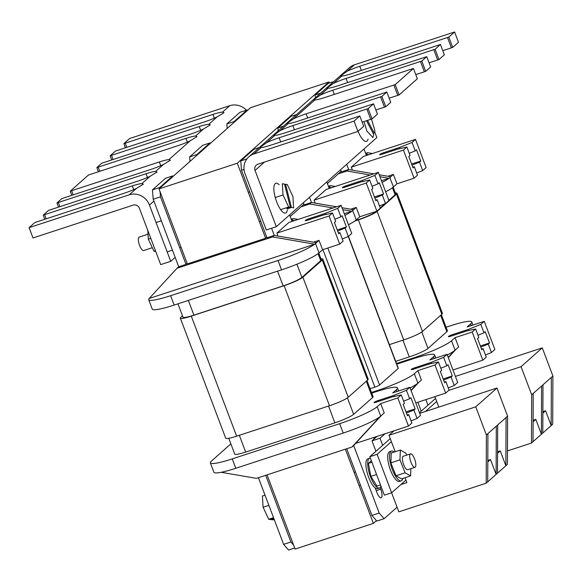 <?xml version="1.0" encoding="UTF-8"?>
<svg xmlns="http://www.w3.org/2000/svg" width="582" height="582" viewBox="0 0 582 582"><rect width="100%" height="100%" fill="white"/><g stroke="black" fill="none" stroke-linecap="round" stroke-linejoin="round"><path stroke-width="0.87" d="M267.065 474.861L295.103 549.052L373.375 523.385L345.344 449.195M373.375 523.385L376.459 520.65M497.494 473.173L497.69 424.955L506.064 417.527L505.874 465.746L486.196 483.191L398.823 511.84L391.621 492.779M487.731 481.831L487.92 433.612L496.301 426.184L496.111 474.403L490.495 459.554L487.811 461.941M497.69 424.955L496.301 426.184M419.731 413.351L496.97 388.027L507.599 416.166L507.409 464.392L505.874 465.746L500.265 450.897L497.574 453.283M507.599 416.166L506.064 417.527M487.92 433.612L486.392 434.965L486.196 483.191M496.97 388.027L475.756 406.833L486.392 434.965M394.014 430.826L388.994 435.278L475.756 406.833M400.882 484.58L406.876 482.609L405.036 477.727M395.207 451.727L388.994 435.278M384.993 433.786L379.973 438.231L382.658 445.332M377.012 436.398L371.993 440.85L379.973 438.231M375.936 451.29L371.993 440.85M497.581 451.778L500.265 450.897M487.818 460.435L490.495 459.554M541.602 386.026L533.221 393.454L533.032 441.673L541.413 434.245L541.602 386.026L542.991 384.797L542.795 433.015L552.711 424.234L552.9 376.008L542.991 384.797M533.112 420.277L535.796 419.396L541.413 434.245L542.795 433.015M448.744 390.384L521.057 366.675L531.686 394.807L533.221 393.454M531.686 394.807L531.497 443.033L533.032 441.673M531.497 443.033L507.46 450.912M542.882 411.619L545.567 410.739L551.176 425.588L551.365 377.369M521.057 366.675L542.271 347.869L552.9 376.008M455.408 376.401L542.271 347.869M438.821 407.094L434.878 396.662M425.857 399.616L427.959 405.174M421.237 411.132L417.876 402.235M533.112 421.783L535.796 419.396M542.875 413.125L545.567 410.739M153.197 199.226L178.718 266.76L177.015 268.266L272.58 236.932L274.282 235.426L267 237.812L274.282 235.426L272.58 236.932L177.015 268.266L149.188 298.471A32.359 4.212 -20.7 0 0 148.701 299.708A32.359 4.212 -20.7 0 0 170.591 295.7L277.992 260.481A32.359 4.212 -20.7 0 0 314.586 244.244L149.188 298.471L314.717 244.2L272.58 236.932L314.717 244.2L319.031 240.373L322.581 249.751L319.031 240.373L316.419 242.694L274.282 235.426L271.576 228.26L274.282 235.426L316.419 242.694L314.586 244.244A32.359 4.212 159.3 0 1 277.992 260.481L170.591 295.7A32.359 4.212 159.3 0 1 148.701 299.708A32.359 4.212 159.3 0 1 149.188 298.471L177.015 268.266L178.718 266.76L185.993 264.373L178.718 266.76L153.197 199.226L160.479 196.84L185.993 264.373L187.142 263.355L185.993 264.373L160.479 196.84L160.072 191.704L160.479 196.84L153.197 199.226L152.455 189.87L153.197 199.226M165.55 178.259L152.455 189.87L159.737 187.484L172.832 175.873L173.203 176.302L172.832 175.873L159.737 187.484L152.455 189.87L165.55 178.259L172.832 175.873L165.55 178.259M313.494 242.192L319.031 240.373L313.494 242.192M276.901 233.106L278.021 236.066L276.901 233.106L288.948 222.426L276.901 233.106L329.077 215.995L339.706 244.134L343.133 241.094L339.946 232.655L343.133 241.094L339.706 244.134L322.581 249.751L319.045 252.886L322.581 249.751L339.706 244.134L329.077 215.995L276.901 233.106M291.567 220.105L292.062 221.407L291.567 220.105L293.27 218.592L291.247 219.261L293.27 218.592L291.567 220.105L289.603 214.911L291.567 220.105L294.492 220.607L291.567 220.105M381.625 415.272L384.244 412.951L380.701 403.566L377.165 406.702L380.701 403.566L384.244 412.951L380.708 416.079L353.674 445.514L379.188 513.048L371.905 515.434L376.838 521.079L384.12 518.693L379.188 513.048L384.12 518.693L397.07 507.213L384.12 518.693L376.838 521.079L371.905 515.434L379.188 513.048L353.674 445.514L351.972 447.027L379.799 416.821A32.359 4.212 -20.7 0 0 380.708 416.079L379.799 416.821A32.359 4.212 159.3 0 1 343.205 433.059A32.359 4.212 -20.7 0 0 379.799 416.821A32.359 4.212 159.3 0 0 380.708 416.079L351.972 447.027L381.625 415.272M376.932 492.51A7.348 2.357 71.8 0 0 381.123 497.806A7.348 2.357 71.8 0 0 380.737 489.142L380.133 487.549L380.737 489.142A7.348 2.357 -108.2 0 1 381.123 497.806A7.348 2.357 -108.2 0 1 376.932 492.51L375.201 487.934L376.932 492.51M373.709 437.482L374.233 438.864L373.709 437.482M356.155 442.829L356.293 443.193L356.155 442.829M283.623 544.381L288.548 550.026L294.71 548.011L288.548 550.026L283.623 544.381L290.898 541.995L283.623 544.381L258.423 477.698L283.623 544.381M338.695 233.768L339.946 232.655L338.695 233.768L334.439 222.513L338.695 233.768M338.404 232.996L339.946 232.655L338.404 232.996M332.504 212.961L329.077 215.995L332.504 212.961L335.69 221.4L334.439 222.513L335.69 221.4L332.504 212.961L323.425 214.991L332.504 212.961M411.889 423.049L408.702 414.61L411.889 423.049L408.462 426.089L411.889 423.049M407.444 415.723L408.702 414.61L407.444 415.723L403.195 404.468L407.444 415.723M404.446 403.355L403.195 404.468L404.446 403.355L401.26 394.916L397.833 397.95L408.462 426.089L356.293 443.193L408.462 426.089L397.833 397.95L380.701 403.566L397.833 397.95L401.26 394.916L392.181 396.946L401.26 394.916L404.446 403.355M235.805 468.27L343.205 433.059L235.805 468.27A32.359 4.212 159.3 0 1 213.907 472.286A32.359 4.212 -20.7 0 0 235.805 468.27L232.254 458.892L339.662 423.681A32.359 4.212 -20.7 0 0 377.165 406.702A32.359 4.212 159.3 0 1 339.662 423.681L232.254 458.892A32.359 4.212 159.3 0 1 210.364 462.901A32.359 4.212 -20.7 0 0 232.254 458.892L235.805 468.27M211.513 461.017A32.359 4.212 -20.7 0 0 210.364 462.901A32.359 4.212 159.3 0 1 211.513 461.017L230.625 444.073L211.513 461.017M375.536 391.882L371.723 393.126L375.536 391.882A32.359 4.212 159.3 0 1 397.426 387.867A32.359 4.212 -20.7 0 0 375.536 391.882M396.284 389.758A32.359 4.212 -20.7 0 0 397.426 387.867A32.359 4.212 159.3 0 1 396.284 389.758L392.748 392.894L396.284 389.758L396.946 391.511L396.284 389.758M376.365 402.133L392.181 396.946L376.365 402.133A3.477 0.451 159.3 0 1 374.015 402.562A3.477 0.451 -20.7 0 0 376.365 402.133M378.162 400.532A3.477 0.451 -20.7 0 0 374.015 402.562A3.477 0.451 159.3 0 1 378.162 400.532L393.985 395.345L378.162 400.532L378.504 401.427L378.162 400.532M406.447 390.311L393.985 395.345L394.4 396.451L393.985 395.345L406.447 390.311L409.641 398.757L406.447 390.311L409.873 387.277L406.447 390.311M409.873 387.277L392.748 392.894L409.873 387.277L420.51 415.41L409.873 387.277M293.604 545.094L290.898 541.995L293.604 545.094M346.712 448.751L371.905 515.434L346.712 448.751M265.705 475.312L290.898 541.995L265.705 475.312M256.4 478.36L351.972 447.027L256.4 478.36L221.218 472.293L256.4 478.36M152.244 309.086A32.359 4.212 -20.7 0 0 174.134 305.077L281.535 269.859A32.359 4.212 -20.7 0 0 319.045 252.886A32.359 4.212 159.3 0 1 281.535 269.859L174.134 305.077A32.359 4.212 159.3 0 1 152.244 309.086L148.701 299.708L152.244 309.086M348.327 236.496L351.754 233.455L341.117 205.322L288.948 222.426L341.117 205.322L337.691 208.356L325.229 213.39L309.413 218.577A3.477 0.451 -20.7 0 0 305.259 220.607A3.477 0.451 -20.7 0 0 307.609 220.171L323.425 214.991L307.609 220.171A3.477 0.451 159.3 0 1 305.259 220.607A3.477 0.451 159.3 0 1 309.413 218.577L325.229 213.39L325.644 214.489L325.229 213.39L337.691 208.356L340.885 216.802L337.691 208.356L341.117 205.322L351.754 233.455L348.327 236.496L342.318 238.926L348.327 236.496L345.133 228.057L346.392 226.944L337.247 229.941L346.392 226.944L342.136 215.689L340.885 216.802L334.876 219.225L340.885 216.802L342.136 215.689L346.392 226.944L345.133 228.057L337.669 231.069L345.133 228.057L348.327 236.496M253.839 149.312L240.744 160.923L241.486 170.279L267 237.812L241.486 170.279L244.033 169.449L241.486 170.279L240.744 160.923L253.839 149.312L259.39 147.493L253.839 149.312M159.795 188.197L159.737 187.484L159.795 188.197M246.95 158.886L240.744 160.923L246.95 158.886M298.093 219.429L293.27 218.592L298.093 219.429M417.083 418.451L420.51 415.41L417.083 418.451L411.067 420.881L417.083 418.451L413.889 410.012L415.148 408.899L410.892 397.644L409.641 398.757L410.892 397.644L415.148 408.899L406.003 411.896L415.148 408.899L413.889 410.012L417.083 418.451M403.624 401.18L409.641 398.757L403.624 401.18M413.889 410.012L406.425 413.024L413.889 410.012M407.16 414.959L408.702 414.61L407.16 414.959M189.994 161.418L189.637 156.907L202.732 145.304L210.015 142.91L196.92 154.521L196.978 155.234M326.793 181.955L329.245 188.444M309.508 197.276L311.472 202.463L309.77 203.969L301.12 206.806M315.211 203.111L314.084 200.143L326.131 189.463L378.307 172.359L388.936 200.492L385.51 203.533L382.316 195.094L374.852 198.106M369.686 179.998L372.88 188.437L371.622 189.55L375.877 200.805L377.129 199.691L380.322 208.138L376.889 211.171L366.26 183.039L369.686 179.998L360.607 182.028L344.791 187.215A3.477 0.451 159.3 0 1 342.442 187.644A3.477 0.451 159.3 0 1 346.596 185.614L362.411 180.427L374.873 175.4L378.067 183.839L379.319 182.726L383.574 193.981L382.316 195.094M383.574 193.981L374.43 196.978M374.873 175.4L378.307 172.359M452.33 375.936L448.075 364.681L446.823 365.794L443.63 357.355L447.056 354.314L457.692 382.454L454.266 385.488L451.072 377.049L452.33 375.936L443.186 378.933M446.823 365.794L440.814 368.217M396.742 364.157L412.718 358.919A32.359 4.212 159.3 0 1 434.608 354.904A32.359 4.212 159.3 0 1 433.466 356.795L429.931 359.931L447.056 354.314M376.889 211.171L359.763 216.788L356.22 207.41L351.899 211.237L342.762 209.666M356.22 207.41L350.677 209.229M359.763 216.788L356.228 219.923A32.359 4.212 159.3 0 1 348.465 224.747M344.297 213.732L351.768 211.281A32.359 4.212 159.3 0 1 344.915 215.369M435.016 364.994L438.442 361.953L441.629 370.392L440.378 371.505L444.633 382.76L445.885 381.647L449.071 390.093L445.645 393.126L435.016 364.994L417.883 370.61L421.426 379.988L417.891 383.123A32.359 4.212 159.3 0 1 416.981 383.858A32.359 4.212 159.3 0 1 410.128 387.947M417.883 370.61L414.348 373.739A32.359 4.212 159.3 0 1 376.845 390.718L371.476 392.479M438.442 361.953L429.363 363.983L413.547 369.17A3.477 0.451 159.3 0 1 411.198 369.599A3.477 0.451 159.3 0 1 415.352 367.569L431.167 362.382L443.63 357.355M348.458 236.372L398.306 368.282A4.045 0.524 159.3 0 1 398.161 368.515L379.566 385A4.045 0.524 159.3 0 1 374.881 387.117L370.05 388.703M411.045 390.377L416.981 383.858M379.5 205.963L385.51 203.533M278.16 130.855L277.927 127.96L291.022 116.356L296.573 114.53M303.375 202.703L304.19 204.849L311.472 202.463L336.607 206.799M210.393 143.339L210.015 142.91M189.637 156.907L196.92 154.521M277.927 127.96L283.478 126.141M328.43 186.298L330.452 185.636L328.75 187.142L331.675 187.644M335.276 186.466L330.452 185.636M333.006 207.978L309.77 203.969M414.348 373.739L417.891 383.123L417.105 383.814M411.139 390.609L418.807 382.309M353.601 209.731L342.034 207.738M377.129 199.691L375.586 200.041M366.26 183.039L314.084 200.143M378.067 183.839L372.058 186.262M445.645 393.126L415.788 402.919M448.256 387.918L454.266 385.488M443.608 380.061L451.072 377.049M445.885 381.647L444.342 381.996M431.167 362.382L431.582 363.488M362.411 180.427L362.826 181.533M29.1 227.642L129.219 194.817A16.18 15.183 48.4 0 1 149.458 205.053L170.722 261.325L160.705 264.606L139.44 208.334A5.056 4.743 -131.6 0 0 133.118 205.133L32.999 237.965L29.1 227.642L34.876 222.52A16.18 2.11 -20.7 0 0 36.2 222.098L123.93 193.333A16.18 2.11 -20.7 0 0 136.443 188.415L143.354 184.167L141.899 183.577A16.18 2.11 -20.7 0 0 132.31 185.905L44.581 214.671A16.18 2.11 -20.7 0 0 43.221 215.129L48.597 210.357A16.18 2.11 -20.7 0 0 49.921 209.935L137.65 181.169A16.18 2.11 -20.7 0 0 150.163 176.251L157.082 172.003L155.62 171.414A16.18 2.11 -20.7 0 0 146.031 173.742L58.302 202.507A16.18 2.11 -20.7 0 0 56.941 202.965L61.903 198.571A16.18 2.11 -20.7 0 0 63.22 198.142L150.956 169.377A16.18 2.11 -20.7 0 0 163.469 164.459L170.381 160.21L168.925 159.621A16.18 2.11 -20.7 0 0 159.337 161.949L71.601 190.714A16.18 2.11 -20.7 0 0 70.247 191.172L71.819 195.326M70.247 191.172L88.508 174.986A16.18 2.11 -20.7 0 0 89.824 174.564L177.561 145.798A16.18 2.11 -20.7 0 0 190.074 140.88L196.985 136.632L195.53 136.043A16.18 2.11 -20.7 0 0 185.942 138.37L98.205 167.136A16.18 2.11 -20.7 0 0 96.852 167.587L101.806 163.193A16.18 2.11 -20.7 0 0 103.13 162.771L190.86 134.006A16.18 2.11 -20.7 0 0 203.373 129.088L210.284 124.839L208.829 124.25A16.18 2.11 -20.7 0 0 199.24 126.578L111.511 155.343A16.18 2.11 -20.7 0 0 110.151 155.794L115.527 151.029A16.18 2.11 -20.7 0 0 116.851 150.607L204.58 121.842A16.18 2.11 -20.7 0 0 217.093 116.924L224.012 112.675L222.55 112.086A16.18 2.11 -20.7 0 0 212.961 114.414L125.232 143.179A16.18 2.11 -20.7 0 0 123.871 143.63L129.655 138.509L229.774 105.684A16.18 15.183 48.4 0 1 246.426 110.202M56.941 202.965L58.513 207.119M43.221 215.129L44.792 219.283M96.852 167.587L98.423 171.741M110.151 155.794L111.722 159.948M123.871 143.63L125.443 147.784M175.167 257.382L170.722 261.325M329.332 83.022L328.932 81.982L250.66 107.648L159.01 188.888L187.36 263.922L265.639 238.256L237.289 163.229L328.932 81.982M265.639 238.256L266.789 237.238M290.2 216.489L303.971 204.282M327.382 183.526L341.154 171.319M237.289 163.229L159.01 188.888M386.841 92.029L381.879 96.423L385.779 106.746L390.74 102.345L386.841 92.029A16.18 2.11 159.3 0 1 385.488 92.487L297.751 121.252A16.18 2.11 159.3 0 1 288.163 123.58L286.904 123.522L293.619 118.743A16.18 2.11 159.3 0 1 306.132 113.825L393.861 85.059A16.18 2.11 159.3 0 1 395.185 84.637L399.085 94.953A16.18 2.11 -20.7 0 0 397.761 95.375L389.169 98.191M399.085 94.953L417.345 78.766L413.446 68.45A16.18 2.11 159.3 0 1 412.092 68.902L324.356 97.667A16.18 2.11 159.3 0 1 314.767 99.995L313.509 99.937L320.224 95.157A16.18 2.11 159.3 0 1 332.737 90.239L420.466 61.474A16.18 2.11 159.3 0 1 421.79 61.052L425.689 71.368A16.18 2.11 -20.7 0 0 424.365 71.79L415.774 74.605M425.689 71.368L430.644 66.974L426.744 56.658A16.18 2.11 159.3 0 1 425.391 57.109L337.662 85.874A16.18 2.11 159.3 0 1 328.066 88.202L326.815 88.144L333.53 83.364A16.18 2.11 159.3 0 1 346.035 78.446L433.772 49.681A16.18 2.11 159.3 0 1 435.089 49.259L438.988 59.575A16.18 2.11 -20.7 0 0 437.671 59.997L429.072 62.82M438.988 59.575L444.364 54.81L440.465 44.494A16.18 2.11 159.3 0 1 439.112 44.945L351.382 73.71A16.18 2.11 159.3 0 1 341.794 76.038L340.535 75.98L347.25 71.2A16.18 2.11 159.3 0 1 359.756 66.283L447.493 37.517A16.18 2.11 159.3 0 1 448.809 37.095L452.709 47.411A16.18 2.11 -20.7 0 0 451.392 47.833L442.793 50.656M452.709 47.411L458.492 42.29L454.593 31.974L354.467 64.798A16.18 15.183 -131.6 0 0 349.411 67.701L248.856 156.834A16.18 15.183 -131.6 0 0 245.022 173.72L266.287 229.992L276.305 226.711L255.04 170.431A5.056 4.743 48.4 0 1 257.819 164.255L357.937 131.423L354.038 121.107L253.919 153.932A16.18 15.183 -131.6 0 0 248.856 156.834M357.937 131.423L363.714 126.301L359.814 115.985A16.18 2.11 159.3 0 1 358.461 116.444L270.732 145.202A16.18 2.11 159.3 0 1 261.136 147.53L259.885 147.479L266.6 142.692A16.18 2.11 159.3 0 1 279.105 137.774L366.842 109.009A16.18 2.11 159.3 0 1 368.159 108.587L372.058 118.91A16.18 2.11 -20.7 0 0 370.741 119.332L362.142 122.147M372.058 118.91L377.434 114.137L373.535 103.822A16.18 2.11 159.3 0 1 372.182 104.28L284.452 133.045A16.18 2.11 159.3 0 1 274.857 135.373L273.605 135.315L280.32 130.535A16.18 2.11 159.3 0 1 292.826 125.61L380.563 96.852A16.18 2.11 159.3 0 1 381.879 96.423M385.779 106.746A16.18 2.11 -20.7 0 0 384.462 107.168L375.863 109.983M413.446 68.45L395.185 84.637M373.535 103.822L368.159 108.587M359.814 115.985L354.038 121.107M426.744 56.658L421.79 61.052M440.465 44.494L435.089 49.259M454.593 31.974L448.809 37.095M374.59 131.59L376.852 137.57L276.305 226.711M480.812 324.392L484.006 332.831L485.257 331.718L489.513 342.973L488.254 344.086L491.448 352.525L494.875 349.491L484.246 321.351L480.812 324.392L468.35 329.427L452.534 334.606A3.477 0.451 -20.7 0 0 448.38 336.636A3.477 0.451 -20.7 0 0 450.73 336.207L466.553 331.02L475.625 328.99L472.198 332.031L455.066 337.647L451.53 340.783L455.08 350.16L458.609 347.025L455.066 337.647M484.246 321.351L467.113 326.968L470.649 323.832A32.359 4.212 -20.7 0 0 471.791 321.948A32.359 4.212 -20.7 0 0 449.901 325.956L446.088 327.208M396.502 363.503L414.028 357.755A32.359 4.212 -20.7 0 0 451.53 340.783M395.687 361.357L409.255 356.912A16.18 2.11 -20.7 0 0 428.003 348.422L446.86 331.704A16.18 2.11 -20.7 0 0 447.434 330.765L441.36 314.702M472.198 332.031L482.827 360.163L486.261 357.13L483.067 348.683L481.816 349.797L477.56 338.542L478.819 337.429L475.625 328.99M447.311 354.984A32.359 4.212 -20.7 0 0 454.164 350.895A32.359 4.212 -20.7 0 0 455.08 350.16L454.164 350.895M448.227 357.413L454.295 350.851M482.827 360.163L452.971 369.956M491.448 352.525L485.439 354.955M477.997 335.261L484.006 332.831M489.513 342.973L480.368 345.97M488.254 344.086L480.797 347.098M481.525 349.033L483.067 348.683M468.35 329.427L468.765 330.525M448.322 357.646L455.997 349.346M395.36 192.969A16.18 2.11 159.3 0 1 397.055 193.268L442.422 313.32A16.18 2.11 159.3 0 1 441.847 314.265L422.474 331.442A16.18 2.11 159.3 0 1 403.719 339.932L389.373 344.639M397.055 193.268A16.18 2.11 159.3 0 1 396.488 194.213L377.107 211.39A16.18 2.11 159.3 0 1 358.352 219.88L354.773 221.051M393.17 187.164L395.687 193.828A16.18 2.11 159.3 0 1 395.113 194.774L388.863 200.31M385 203.744L380.25 207.949M376.452 211.317L376.263 211.484A16.18 2.11 159.3 0 1 357.508 219.974L355.238 220.716M234.16 122.271L234.102 121.558L226.827 123.944L239.915 112.341L247.197 109.954L247.576 110.384M234.102 121.558L247.197 109.954M226.827 123.944L227.184 128.462M333.755 81.575L328.204 83.393L315.109 94.997L315.342 97.892M340.557 169.748L341.372 171.886L348.654 169.5L346.952 171.006L338.302 173.843M372.458 153.502L367.635 152.673L365.612 153.335M363.976 148.992L365.933 154.179L367.635 152.673M382.105 182.406A32.359 4.212 -20.7 0 0 388.951 178.318L381.486 180.769M388.951 178.318L379.944 176.702M370.188 175.022L346.952 171.006M346.69 164.313L348.654 169.5L373.789 173.836M320.667 93.178L315.109 94.997M368.857 154.688L365.933 154.179L366.427 155.481M385.648 191.784A32.359 4.212 -20.7 0 0 393.41 186.96L389.867 177.583L390.784 176.768L379.217 174.775M409.241 153.306L415.25 150.876L412.063 142.437L399.594 147.472L400.009 148.57M399.594 147.472L383.778 152.651A3.477 0.451 -20.7 0 0 379.624 154.681A3.477 0.451 -20.7 0 0 381.974 154.252L397.797 149.065L406.869 147.035L410.063 155.474L408.804 156.587L413.06 167.842L414.311 166.728L417.505 175.175L414.078 178.208L396.946 183.825L393.41 186.96M416.683 173L422.692 170.57L419.506 162.131L420.757 161.018L411.612 164.015M419.506 162.131L412.041 165.143M420.757 161.018L416.501 149.763L415.25 150.876M389.867 177.583L389.082 178.281M422.692 170.57L426.119 167.536L415.49 139.396L363.313 156.5L351.273 167.18L352.394 170.148M390.784 176.768L393.403 174.447L396.946 183.825M387.859 176.266L393.403 174.447M415.49 139.396L412.063 142.437M406.869 147.035L403.442 150.076L351.273 167.18M412.769 167.078L414.311 166.728M403.442 150.076L414.078 178.208M435.547 398.444L419.477 412.689M390.253 438.602L369.825 456.703L384.36 495.158L391.635 492.772L405.93 480.099M391.402 441.651L377.107 454.316L369.825 456.703M436.704 401.493L425.427 411.481M377.107 454.316L391.635 492.772M364.005 121.536L366.842 131.052L372.873 137.541L373.746 134.507L366.485 120.721M371.469 119.092L374.888 130.572L374.182 133.009L373.135 133.351M367.526 120.379L374.182 133.009M280.648 209.644L288.643 207.025L290.374 207.301L286.737 208.494L287.799 208.662L291.437 207.468L285.558 184.254L284.613 184.567M291.437 207.468L293.59 207.818L292.921 196.571L287.304 184.538L285.558 184.254M147.792 230.436L148.315 239.151L150.782 238.344M275.25 197.531L283.019 194.985L288.643 207.025M290.374 207.301L284.496 184.087L282.35 183.745L283.019 194.985M148.315 239.151L153.932 251.191L155.445 250.689M153.932 251.191L155.743 251.482M287.799 208.662L287.675 208.181M368.071 139.113A15.678 5.027 -108.2 0 1 366.456 141.361A15.678 5.027 -108.2 0 1 358.025 131.35M414.595 458.958A7.079 2.27 71.8 0 0 410.557 453.858A7.079 2.27 71.8 0 0 410.928 462.21A7.079 2.27 71.8 0 0 414.966 467.31A7.079 2.27 71.8 0 0 414.595 458.958M410.557 453.858L403.275 456.244A7.079 2.27 71.8 0 0 403.646 464.596A7.079 2.27 71.8 0 0 407.684 469.696L414.966 467.31M402.919 478.419A15.678 5.027 -108.2 0 1 401.26 480.848A15.678 5.027 -108.2 0 1 392.319 469.55A15.678 5.027 -108.2 0 1 391.497 451.065A15.678 5.027 -108.2 0 1 394.269 452.032M401.26 480.848L399.441 481.445A15.678 5.027 -108.2 0 1 390.5 470.147A15.678 5.027 -108.2 0 1 389.671 451.661L391.497 451.065M370.37 458.15A15.678 5.027 71.8 0 0 369.65 458.223A15.678 5.027 71.8 0 0 370.472 476.716A15.678 5.027 71.8 0 0 379.413 488.014A15.678 5.027 71.8 0 0 380.934 486.101M369.65 458.223L367.831 458.82A15.678 5.027 71.8 0 0 368.653 477.313A15.678 5.027 71.8 0 0 377.594 488.611L379.413 488.014M410.892 468.648L410.601 475.901L401.5 478.884L395.986 475.778L390.857 462.85L391.25 453.022L400.351 450.039L405.872 453.145L406.658 455.131M380.504 484.973L376.998 486.123L370.858 476.367L368.399 463.359L371.352 460.74M274.348 519.842L271.51 519.726L271.394 519.246M268.869 505.343L263.086 507.242L262.417 495.995L265.014 495.144M263.086 507.242L268.709 519.275L273.533 517.696M268.709 519.275L270.448 519.551L273.824 518.446M271.51 519.726L273.998 518.911M376.547 474.497L370.858 476.367M371.905 462.21L368.399 463.359M410.601 475.901L405.087 472.795L395.986 475.778M405.087 472.795L399.958 459.867L390.857 462.85M399.958 459.867L400.351 450.039M366.995 380.621L373.062 396.684A16.18 2.11 159.3 0 1 372.495 397.63L353.638 414.34A16.18 2.11 159.3 0 1 334.883 422.83L245.677 452.083A16.18 2.11 159.3 0 1 234.728 454.084L228.762 438.297M182.472 315.8L180.907 317.19A16.18 2.11 -20.7 0 0 180.333 318.128L225.7 438.181A16.18 2.11 -20.7 0 0 236.641 436.18L329.485 405.741A16.18 2.11 -20.7 0 0 348.232 397.251L367.613 380.075A16.18 2.11 -20.7 0 0 368.188 379.129L322.821 259.077A16.18 2.11 -20.7 0 0 320.958 258.794M180.333 318.128A16.18 2.11 -20.7 0 0 191.282 316.128L284.118 285.689A16.18 2.11 -20.7 0 0 302.873 277.199L322.246 260.023A16.18 2.11 -20.7 0 0 322.821 259.077M177.947 303.826L182.988 317.154A16.18 2.11 -20.7 0 0 193.93 315.146L283.143 285.9A16.18 2.11 -20.7 0 0 301.898 277.41L320.747 260.692A16.18 2.11 -20.7 0 0 321.322 259.754L318.805 253.09M148.017 234.219L139.229 237.1A7.079 2.27 71.8 0 0 139.6 245.451A7.079 2.27 71.8 0 0 143.638 250.551L152.309 247.706M279.164 184.792A15.678 5.027 71.8 0 0 275.81 183.272A15.678 5.027 71.8 0 0 276.632 201.765A15.678 5.027 71.8 0 0 285.573 213.063A15.678 5.027 71.8 0 0 287.377 209.855M377.165 406.702L380.708 416.079L377.165 406.702M339.662 423.681L343.205 433.059L339.662 423.681M380.737 489.142L376.219 490.619L380.737 489.142M174.134 305.077L170.591 295.7L174.134 305.077M281.535 269.859L277.992 260.481L281.535 269.859M319.045 252.886L315.502 243.509L319.045 252.886M309.413 218.577L309.748 219.472L309.413 218.577M433.466 356.795L434.128 358.556M356.228 219.923L352.685 210.546M376.845 390.718L377.092 391.373M374.881 387.117L322.93 249.634M398.161 368.515L348.283 236.51M327.812 248.034L379.566 385M415.352 367.569L415.686 368.464M346.596 185.614L346.93 186.509M163.469 164.459L155.62 171.414M150.163 176.251L141.899 183.577M136.443 188.415L129.219 194.817M153.903 201.103L149.458 205.053M229.774 105.684L222.55 112.086M217.093 116.924L208.829 124.25M203.373 129.088L195.53 136.043M190.074 140.88L168.925 159.621M214.372 118.139L212.961 114.414M126.803 147.341L125.232 143.179M200.652 130.303L199.24 126.578M113.083 159.504L111.511 155.343M187.346 142.095L185.942 138.37M99.777 171.297L98.205 167.136M133.722 189.637L132.31 185.905M46.153 218.839L44.581 214.671M147.442 177.474L146.031 173.742M59.873 206.675L58.302 202.507M160.741 165.681L159.337 161.949M73.172 194.883L71.601 190.714M314.767 99.995L293.619 118.743M328.066 88.202L320.224 95.157M341.794 76.038L333.53 83.364M354.467 64.798L347.25 71.2M261.136 147.53L253.919 153.932M274.857 135.373L266.6 142.692M288.163 123.58L280.32 130.535M264.475 162.072L255.04 170.431M361.335 70.444L359.756 66.283M451.392 47.833L447.493 37.517M347.614 82.608L346.035 78.446M437.671 59.997L433.772 49.681M334.308 94.4L332.737 90.239M424.365 71.79L420.466 61.474M280.684 141.943L279.105 137.774M370.741 119.332L366.842 109.009M294.405 129.779L292.826 125.61M384.462 107.168L380.563 96.852M307.703 117.986L306.132 113.825M397.761 95.375L393.861 85.059M414.028 357.755L414.275 358.41M470.649 323.832L471.311 325.593M452.534 334.606L452.869 335.501M446.86 331.704L440.669 315.313M428.003 348.422L421.79 331.973M409.255 356.912L402.933 340.186M441.847 314.265L396.488 194.213M422.474 331.442L377.107 211.39M403.719 339.932L358.352 219.88M383.778 152.651L384.113 153.546M357.508 219.974L357.173 219.087M395.113 194.774L392.457 187.731M334.883 422.83L328.546 406.047M353.638 414.34L347.418 397.877M372.495 397.63L366.296 381.239M245.677 452.083L239.333 435.3M329.485 405.741L284.118 285.689M348.232 397.251L302.873 277.199M367.613 380.075L322.246 260.023M236.641 436.18L191.282 316.128M283.143 285.9L277.57 271.161M193.93 315.146L188.364 300.414M320.747 260.692L318.085 253.657M301.898 277.41L296.907 264.221M210.364 462.901L213.907 472.286L210.364 462.901M397.426 387.867L398.597 390.973L397.426 387.867M434.608 354.904L435.78 358.01M471.791 321.948L472.97 325.047M355.464 471.922L354.103 472.366M360.476 485.177L359.109 485.621M167.15 251.89L172.439 250.151M179.722 247.765L181.089 247.321M259.361 221.655L260.729 221.204M156.063 222.535L161.345 220.796M248.274 192.3L249.634 191.856"/></g></svg>
